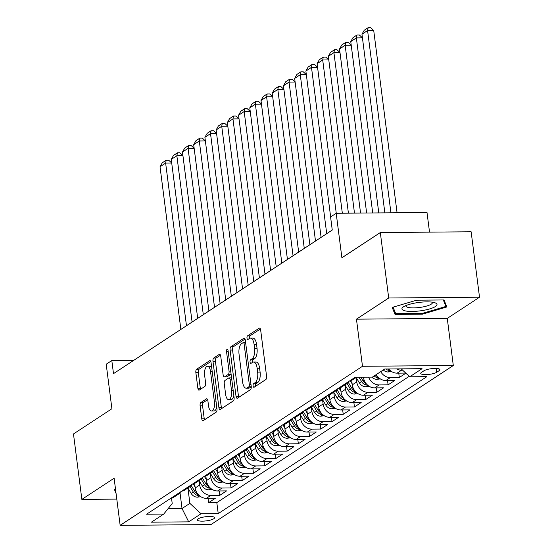 <?xml version="1.0" encoding="UTF-8"?>
<svg xmlns="http://www.w3.org/2000/svg" width="553" height="553" viewBox="0 0 553 553"><rect width="100%" height="100%" fill="white"/><g stroke="black" fill="none" stroke-linecap="round" stroke-linejoin="round"><path stroke-width="0.83" d="M259.599 368.236L257.138 368.257A8.544 3.677 -90.5 0 0 253.544 362.028L255.998 362.008A8.544 3.677 -90.5 0 1 259.599 368.236L260.09 372.093A8.544 3.677 -90.5 0 1 257.622 382.628L255.161 382.648L253.647 383.644A1.866 0.802 -90.5 0 0 253.108 385.946A1.866 0.802 -90.5 0 0 253.896 387.307A1.866 0.802 -90.5 0 0 254.11 387.238L265.813 379.558A2.668 1.147 -90.5 0 0 266.581 376.268L260.657 330.017A2.668 1.147 -90.5 0 0 259.537 328.067A2.668 1.147 -90.5 0 0 259.226 328.171L247.53 335.851A1.866 0.802 -90.5 0 0 246.991 338.153A1.866 0.802 -90.5 0 0 247.772 339.514A1.866 0.802 -90.5 0 0 247.986 339.445L249.5 338.45A8.544 3.677 -90.5 0 1 250.481 338.132A8.544 3.677 -90.5 0 1 254.083 344.36L254.574 348.217A8.544 3.677 -90.5 0 1 252.106 358.752L250.592 359.747A1.866 0.802 -90.5 0 0 250.046 362.049A1.866 0.802 -90.5 0 0 250.834 363.411A1.866 0.802 -90.5 0 0 251.048 363.342L252.562 362.346A1.866 0.802 -90.5 0 1 252.5 362.028A1.866 0.802 -90.5 0 1 253.046 359.726L250.592 359.747M257.622 382.628L256.108 383.623A1.866 0.802 -90.5 0 0 255.562 385.925A1.866 0.802 -90.5 0 0 255.617 386.25M260.408 328.98L249.984 335.83A1.866 0.802 -90.5 0 0 249.444 338.132A1.866 0.802 -90.5 0 0 249.5 338.457M213.811 518.735A8.703 2.101 172.7 0 0 214.585 517.691A8.703 2.101 172.7 0 0 207.658 516.523A8.703 2.101 172.7 0 0 198.098 518.866A8.703 2.101 172.7 0 0 197.324 519.903A8.703 2.101 172.7 0 0 204.251 521.078A8.703 2.101 172.7 0 0 213.811 518.735M200.884 402.536A2.668 1.147 -90.5 0 0 200.117 405.826L201.776 418.801A2.668 1.147 -90.5 0 0 202.903 420.75A2.668 1.147 -90.5 0 0 203.207 420.653L216.202 412.123A2.668 1.147 -90.5 0 0 216.976 408.826L211.046 362.574A2.668 1.147 -90.5 0 0 209.926 360.632A2.668 1.147 -90.5 0 0 209.622 360.729L196.626 369.259A2.668 1.147 -90.5 0 0 195.852 372.556L197.863 388.227A2.668 1.147 -90.5 0 0 198.983 390.176A2.668 1.147 -90.5 0 0 199.287 390.072L204.852 386.423A2.668 1.147 -90.5 0 0 205.626 383.132L204.631 375.356A7.141 3.076 -90.5 0 1 207.513 366.286A7.141 3.076 -90.5 0 1 210.52 371.492L214.419 401.941A7.141 3.076 -90.5 0 1 211.536 411.01A7.141 3.076 -90.5 0 1 208.529 405.805L207.88 400.731A2.668 1.147 -90.5 0 0 206.753 398.782A2.668 1.147 -90.5 0 0 206.449 398.886L200.884 402.536L203.338 402.515A2.668 1.147 -90.5 0 0 202.571 405.805L204.23 418.78A2.668 1.147 -90.5 0 0 204.479 419.817M255.161 382.648A8.544 3.677 -90.5 0 0 257.636 372.114L257.138 368.257M253.544 362.028A8.544 3.677 -90.5 0 0 252.562 362.346M388.704 297.998L356.45 319.171L447.266 318.39L479.52 297.217L388.704 297.998L380.319 232.557L341.892 257.774L336.196 213.271L330.583 216.956L332.263 230.041L113.489 373.641L111.817 360.549L106.204 364.233L111.906 408.736L73.48 433.96L81.865 499.4L116.794 499.103M356.45 319.171L362.485 366.286L120.153 525.35L114.118 478.227L81.865 499.4M236.027 396.321A2.668 1.147 -90.5 0 0 237.147 398.271A2.668 1.147 -90.5 0 0 237.458 398.174L250.447 389.644A2.668 1.147 -90.5 0 0 251.221 386.347L245.297 340.095A2.668 1.147 -90.5 0 0 244.17 338.153A2.668 1.147 -90.5 0 0 243.866 338.249L230.871 346.779A2.668 1.147 -90.5 0 0 230.103 350.07L236.027 396.321L238.481 396.301A2.668 1.147 -90.5 0 0 238.73 397.337M233.325 400.884L220.329 409.414A2.668 1.147 -90.5 0 1 220.025 409.51A2.668 1.147 -90.5 0 1 218.898 407.561L212.974 361.309A2.668 1.147 -90.5 0 1 213.748 358.019L219.306 354.369A2.668 1.147 -90.5 0 1 219.617 354.273A2.668 1.147 -90.5 0 1 220.737 356.215L223.142 374.975A2.668 1.147 -90.5 0 0 224.269 376.918A2.668 1.147 -90.5 0 0 224.573 376.821L228.265 374.402A2.668 1.147 -90.5 0 0 229.032 371.104L226.53 351.577A1.866 0.802 -90.5 0 1 227.29 349.206A1.866 0.802 -90.5 0 1 228.071 350.567L234.099 397.586A2.668 1.147 -90.5 0 1 233.325 400.884M380.319 232.557L471.135 231.776L479.52 297.217M208.039 498.329L208.599 502.684L215.324 498.267L206.366 498.343L210.859 495.398A10.88 9.463 -123.3 0 1 199.695 485.009L199.142 480.695M219.258 490.96L219.818 495.322L226.543 490.898L217.585 490.974L222.078 488.029A10.88 9.463 -123.3 0 1 210.914 477.647L210.361 473.333M230.477 483.599L231.036 487.953L237.762 483.536L228.804 483.612L233.297 480.668A10.88 9.463 -123.3 0 1 222.133 470.278L221.58 465.972M241.696 476.237L242.255 480.592L248.981 476.174L240.023 476.251L244.516 473.306A10.88 9.463 -123.3 0 1 233.352 462.916L232.799 458.603M252.915 468.868L253.474 473.23L260.2 468.806L251.242 468.889L255.735 465.937A10.88 9.463 -123.3 0 1 244.571 455.554L244.018 451.241M264.134 461.506L264.693 465.861L271.419 461.444L262.461 461.52L266.954 458.575A10.88 9.463 -123.3 0 1 255.79 448.193L255.237 443.879M275.353 454.144L275.912 458.499L282.638 454.082L273.68 454.158L278.173 451.213A10.88 9.463 -123.3 0 1 267.009 440.824L266.456 436.511M286.572 446.783L287.131 451.137L293.857 446.72L284.899 446.796L289.392 443.852A10.88 9.463 -123.3 0 1 278.228 433.462L277.675 429.149M297.791 439.414L298.35 443.769L305.076 439.352L296.118 439.428L300.611 436.483A10.88 9.463 -123.3 0 1 289.447 426.1L288.894 421.787M309.009 432.052L309.569 436.407L316.295 431.99L307.337 432.066L311.83 429.121A10.88 9.463 -123.3 0 1 300.666 418.732L300.113 414.425M320.228 424.69L320.788 429.045L327.514 424.628L318.556 424.704L323.049 421.759A10.88 9.463 -123.3 0 1 311.885 411.37L311.332 407.056M331.447 417.321L332.007 421.676L338.733 417.259L329.775 417.335L334.268 414.391A10.88 9.463 -123.3 0 1 323.104 404.008L322.551 399.695M342.666 409.96L343.226 414.315L349.952 409.897L340.994 409.973L345.487 407.029A10.88 9.463 -123.3 0 1 334.323 396.639L333.77 392.333M353.885 402.598L354.445 406.953L361.171 402.536L352.213 402.612L356.706 399.667A10.88 9.463 -123.3 0 1 345.542 389.277L344.989 384.964M365.104 395.229L365.664 399.591L372.39 395.167L363.432 395.243L367.925 392.298A10.88 9.463 -123.3 0 1 356.761 381.916L356.208 377.602M376.323 387.867L376.883 392.222L383.609 387.805L374.651 387.881L379.144 384.936A10.88 9.463 -123.3 0 1 368.616 377.139M387.542 380.505L388.102 384.86L394.828 380.443L385.87 380.519L390.356 377.575A10.88 9.463 -123.3 0 1 380.713 371.651M398.761 373.144L399.321 377.499L405.867 373.199M206.366 498.343A10.88 9.463 56.7 0 1 195.209 487.953L194.615 483.336M217.585 490.974A10.88 9.463 56.7 0 1 206.428 480.592L205.834 475.974M228.804 483.612A10.88 9.463 56.7 0 1 217.647 473.23L217.053 468.612M240.023 476.251A10.88 9.463 56.7 0 1 228.866 465.861L228.271 461.243M251.242 468.889A10.88 9.463 56.7 0 1 240.085 458.499L239.49 453.882M262.461 461.52A10.88 9.463 56.7 0 1 251.304 451.137L250.709 446.52M273.68 454.158A10.88 9.463 56.7 0 1 262.523 443.769L261.928 439.151M284.899 446.796A10.88 9.463 56.7 0 1 273.742 436.407L273.147 431.789M296.118 439.428A10.88 9.463 56.7 0 1 284.961 429.045L284.366 424.428M307.337 432.066A10.88 9.463 56.7 0 1 296.18 421.676L295.585 417.059M318.556 424.704A10.88 9.463 56.7 0 1 307.399 414.315L306.804 409.697M329.775 417.335A10.88 9.463 56.7 0 1 318.618 406.953L318.023 402.335M340.994 409.973A10.88 9.463 56.7 0 1 329.837 399.584L329.242 394.973M352.213 402.612A10.88 9.463 56.7 0 1 341.056 392.222L340.461 387.605M363.432 395.243A10.88 9.463 56.7 0 1 352.275 384.86L351.68 380.243M374.651 387.881A10.88 9.463 56.7 0 1 363.494 377.499L363.452 377.181M423.957 370.78L421.49 372.397A8.433 2.032 172.7 0 0 420.736 373.399A8.433 2.032 172.7 0 0 427.448 374.54A8.433 2.032 172.7 0 0 436.711 372.266L439.179 370.648A8.433 2.032 172.7 0 0 439.932 369.639A8.433 2.032 172.7 0 0 433.22 368.505A8.433 2.032 172.7 0 0 423.957 370.78M362.485 366.286L453.301 365.512L210.97 524.569L120.153 525.35M208.599 502.684L216.817 502.615L218.228 513.606L426.902 376.634L409.718 376.787L401.208 368.865M218.228 513.606L201.043 513.758L188.704 521.852L151.398 522.177L163.736 514.076L146.559 514.221L355.226 377.25L372.411 377.105L384.75 369.003L422.057 368.685L409.718 376.787M405.736 373.081L397.089 373.157A10.88 9.463 -123.3 0 1 388.648 368.969M402.646 370.199L401.575 370.206A10.88 9.463 -123.3 0 1 396.591 368.906M399.321 377.499L390.356 377.575M388.102 384.86L379.144 384.936M376.883 392.222L367.925 392.298M365.664 399.591L356.706 399.667M354.445 406.953L345.487 407.029M343.226 414.315L334.268 414.391M332.007 421.676L323.049 421.759M320.788 429.045L311.83 429.121M309.569 436.407L300.611 436.483M298.35 443.769L289.392 443.852M287.131 451.137L278.173 451.213M275.912 458.499L266.954 458.575M264.693 465.861L255.735 465.937M253.474 473.23L244.516 473.306M242.255 480.592L233.297 480.668M231.036 487.953L222.078 488.029M219.818 495.322L210.859 495.398M216.817 502.615L409.22 376.323M180.008 492.702L182.034 508.525L189.886 503.368L187.923 488.064M429.522 232.129L427.006 212.497L336.196 213.271M447.266 318.39L453.301 365.512M133.722 360.362L111.817 360.549M168.098 508.642L182.034 508.525L188.704 521.852M171.541 498.288L172.211 503.52L163.736 514.076M356.305 377.243A10.88 9.463 -123.3 0 1 354.432 377.775M348.908 381.404A10.88 9.463 -123.3 0 1 346.461 383.879A10.88 9.463 -123.3 0 1 343.213 385.137M349.945 380.72A10.88 9.463 56.7 0 0 353.194 379.462L356.574 377.243M376.227 374.602A10.88 9.463 56.7 0 0 385.87 380.519M337.689 388.766A10.88 9.463 -123.3 0 1 335.242 391.241A10.88 9.463 -123.3 0 1 331.994 392.506M338.726 388.082A10.88 9.463 56.7 0 0 341.975 386.824L346.461 383.879M326.47 396.128A10.88 9.463 -123.3 0 1 324.023 398.609A10.88 9.463 -123.3 0 1 320.775 399.867M327.507 395.45A10.88 9.463 56.7 0 0 330.756 394.192L335.242 391.241M315.251 403.496A10.88 9.463 -123.3 0 1 312.804 405.971A10.88 9.463 -123.3 0 1 309.556 407.229M316.288 402.812A10.88 9.463 56.7 0 0 319.537 401.554L324.023 398.609M304.032 410.858A10.88 9.463 -123.3 0 1 301.585 413.333A10.88 9.463 -123.3 0 1 298.337 414.591M305.069 410.174A10.88 9.463 56.7 0 0 308.318 408.916L312.804 405.971M292.814 418.22A10.88 9.463 -123.3 0 1 290.366 420.702A10.88 9.463 -123.3 0 1 287.118 421.96M293.85 417.543A10.88 9.463 56.7 0 0 297.099 416.278L301.585 413.333M281.595 425.589A10.88 9.463 -123.3 0 1 279.147 428.063A10.88 9.463 -123.3 0 1 275.899 429.322M282.631 424.904A10.88 9.463 56.7 0 0 285.88 423.646L290.366 420.702M270.376 432.951A10.88 9.463 -123.3 0 1 267.929 435.425A10.88 9.463 -123.3 0 1 264.68 436.683M271.412 432.266A10.88 9.463 56.7 0 0 274.661 431.008L279.147 428.063M259.157 440.312A10.88 9.463 -123.3 0 1 256.71 442.794A10.88 9.463 -123.3 0 1 253.461 444.052M260.193 439.635A10.88 9.463 56.7 0 0 263.442 438.37L267.929 435.425M247.938 447.681A10.88 9.463 -123.3 0 1 245.491 450.156A10.88 9.463 -123.3 0 1 242.242 451.414M248.974 446.997A10.88 9.463 56.7 0 0 252.223 445.739L256.71 442.794M236.719 455.043A10.88 9.463 -123.3 0 1 234.272 457.518A10.88 9.463 -123.3 0 1 231.023 458.776M237.755 454.359A10.88 9.463 56.7 0 0 241.004 453.101L245.491 450.156M225.5 462.405A10.88 9.463 -123.3 0 1 223.053 464.886A10.88 9.463 -123.3 0 1 219.804 466.144M226.536 461.72A10.88 9.463 56.7 0 0 229.785 460.462L234.272 457.518M214.281 469.774A10.88 9.463 -123.3 0 1 211.834 472.248A10.88 9.463 -123.3 0 1 208.585 473.506M215.317 469.089A10.88 9.463 56.7 0 0 218.566 467.831L223.053 464.886M203.062 477.135A10.88 9.463 -123.3 0 1 200.615 479.61A10.88 9.463 -123.3 0 1 197.366 480.868M204.098 476.451A10.88 9.463 56.7 0 0 207.347 475.193L211.834 472.248M191.843 484.497A10.88 9.463 -123.3 0 1 189.396 486.972A10.88 9.463 -123.3 0 1 186.147 488.237M192.879 483.813A10.88 9.463 56.7 0 0 196.128 482.555L200.615 479.61M180.624 491.859A10.88 9.463 -123.3 0 1 178.177 494.341A10.88 9.463 -123.3 0 1 174.928 495.599M181.661 491.182A10.88 9.463 56.7 0 0 184.909 489.923L189.396 486.972M170.442 498.543A10.88 9.463 56.7 0 0 173.69 497.285L178.177 494.341M189.886 503.368L201.043 513.758M392.174 307.413L395.029 314.408L422.374 314.173L446.872 306.95L444.024 299.961L416.679 300.196L392.174 307.413M115.549 489.37L114.506 489.675L116.082 493.532M422.278 313.413L422.374 314.173M394.565 310.827L395.029 314.408M250.481 338.132L252.935 338.111A8.544 3.677 -90.5 0 1 256.537 344.339L257.027 348.196A8.544 3.677 -90.5 0 1 254.56 358.731L253.046 359.726M245.048 339.065L233.325 346.759A2.668 1.147 -90.5 0 0 232.557 350.049L238.481 396.301M248.774 386.837A1.866 0.802 -90.5 0 0 249.32 384.535L244.115 343.938A1.866 0.802 -90.5 0 0 243.327 342.577A1.866 0.802 -90.5 0 0 243.113 342.646L241.516 343.69A8.544 3.677 -90.5 0 0 239.048 354.224L242.601 381.978A8.544 3.677 -90.5 0 0 246.203 388.206A8.544 3.677 -90.5 0 0 247.184 387.888L248.774 386.837L251.235 386.817A1.866 0.802 -90.5 0 0 251.262 386.796M246.203 388.206L248.656 388.185A8.544 3.677 -90.5 0 0 249.638 387.867L247.184 387.888M251.235 386.817L249.638 387.867M220.495 355.185L216.202 357.998A2.668 1.147 -90.5 0 0 215.428 361.289L221.352 407.54A2.668 1.147 -90.5 0 0 221.601 408.577M224.269 376.918L226.723 376.897A2.668 1.147 -90.5 0 0 227.027 376.8L230.719 374.381A2.668 1.147 -90.5 0 0 231.071 373.98M225.638 394.441A7.141 3.076 -90.5 0 0 228.645 399.646A7.141 3.076 -90.5 0 0 231.527 390.57L230.152 379.842A2.668 1.147 -90.5 0 0 229.032 377.899A2.668 1.147 -90.5 0 0 228.721 377.996L225.036 380.416A2.668 1.147 -90.5 0 0 224.262 383.713L225.638 394.441M228.645 399.646L231.099 399.625A7.141 3.076 -90.5 0 0 233.836 395.54M231.576 377.886A2.668 1.147 -90.5 0 0 231.486 377.879L229.032 377.899M207.631 399.701L203.338 402.515M211.536 411.01L213.99 410.99A7.141 3.076 -90.5 0 0 216.728 406.911M211.668 367.427A7.141 3.076 -90.5 0 0 209.967 366.266L207.513 366.286M210.804 361.544L199.08 369.238A2.668 1.147 -90.5 0 0 198.306 372.528L200.317 388.206A2.668 1.147 -90.5 0 0 200.559 389.236M397.068 212.753L373.717 30.484L367.579 30.539L390.93 212.801M384.853 212.857L361.973 34.217L364.22 30.249L368.146 27.671L370.6 27.65L373.717 30.484M368.146 27.671L367.579 30.539L361.973 34.217M435.411 306.521A17.675 4.265 172.7 0 0 435.052 302.809A17.675 4.265 172.7 0 0 419.043 302.415A17.675 4.265 172.7 0 0 403.503 306.797A17.675 4.265 172.7 0 0 403.4 306.867A17.675 4.265 172.7 0 0 412.282 311.443A17.675 4.265 172.7 0 0 435.411 306.521M405.937 305.553A13.383 3.228 172.7 0 0 405.881 305.975A13.383 3.228 172.7 0 0 416.527 307.779A13.383 3.228 172.7 0 0 431.229 304.171A13.383 3.228 172.7 0 0 432.425 302.574A13.383 3.228 172.7 0 0 432.266 302.18M443.326 299.961L445.96 306.431L422.222 313.427L395.72 313.655L393.072 307.15M445.635 303.901L445.96 306.431M115.618 489.958L115.397 489.412M362.436 37.853L356.36 37.901L378.777 212.905M391.565 371.533L388.04 371.989A7.21 6.27 -123.3 0 1 383.277 369.971M372.708 212.96L350.754 41.586L353.001 37.611L356.927 35.033L359.381 35.012L362.429 37.784M385.897 368.996A7.21 6.27 56.7 0 0 388.289 370.282L389.955 370.33M356.927 35.033L356.36 37.901L350.754 41.586M351.217 45.215L345.141 45.263L366.632 213.016M380.346 378.895L376.821 379.351A7.21 6.27 -123.3 0 1 371.83 377.111M360.556 213.064L339.535 48.947L341.782 44.98L345.708 42.401L348.162 42.381L351.21 45.152M377.471 376.386A7.21 6.27 -123.3 0 1 375.535 375.052M374.194 375.936A7.21 6.27 56.7 0 0 377.07 377.644L378.736 377.692M345.708 42.401L345.141 45.263L339.535 48.947M339.998 52.576L333.922 52.632L354.48 213.119M369.127 386.264L365.602 386.713A7.21 6.27 -123.3 0 1 359.422 382.946L356.16 377.512M348.411 213.168L328.316 56.309L330.563 52.341L334.489 49.763L336.943 49.742L339.991 52.514M366.252 383.747A7.21 6.27 -123.3 0 1 362.899 380.658L360.826 377.201M358.952 377.222L361.558 381.542A7.21 6.27 56.7 0 0 365.851 385.012L367.517 385.061M334.489 49.763L333.922 52.632L328.316 56.309M328.779 59.938L322.703 59.994L342.335 213.223M352.143 383.851L350.229 380.671M357.909 393.625L354.383 394.082A7.21 6.27 -123.3 0 1 348.203 390.307L344.941 384.881M336.259 213.271L317.097 63.678L319.344 59.703L323.27 57.125L325.724 57.104L328.772 59.876M355.033 391.116A7.21 6.27 -123.3 0 1 351.68 388.026L348.238 382.303M347.056 383.45L350.339 388.911A7.21 6.27 56.7 0 0 354.632 392.374L356.298 392.423M323.27 57.125L322.703 59.994L317.097 63.678M317.56 67.307L311.484 67.355L330.646 216.914M340.925 391.213L339.01 388.033M346.69 400.987L343.164 401.443A7.21 6.27 -123.3 0 1 336.984 397.669L333.722 392.243M326.712 233.684L305.878 71.04L308.125 67.065L312.051 64.494L314.505 64.473L317.553 67.238M343.814 398.478A7.21 6.27 -123.3 0 1 340.461 395.388L337.019 389.665M335.837 390.819L339.12 396.273A7.21 6.27 56.7 0 0 343.413 399.736L345.079 399.784M312.051 64.494L311.484 67.355L305.878 71.04M306.341 74.669L300.265 74.724L321.099 237.368M329.706 398.582L327.791 395.395M335.471 408.356L331.945 408.805A7.21 6.27 -123.3 0 1 325.765 405.038L322.503 399.605M315.493 241.053L294.659 78.402L296.906 74.434L300.832 71.855L303.286 71.835L306.334 74.607M332.595 405.84A7.21 6.27 -123.3 0 1 329.242 402.75L325.8 397.033M324.618 398.181L327.901 403.635A7.21 6.27 56.7 0 0 332.194 407.098L333.86 407.146M300.832 71.855L300.265 74.724L294.659 78.402M295.122 82.031L289.046 82.086L309.88 244.73M318.487 405.943L316.572 402.764M324.252 415.718L320.726 416.174A7.21 6.27 -123.3 0 1 314.546 412.4L311.284 406.973M304.274 248.415L283.44 85.77L285.687 81.796L289.613 79.217L292.067 79.197L295.115 81.968M321.376 413.209A7.21 6.27 -123.3 0 1 318.023 410.119L314.581 404.395M313.399 405.543L316.682 411.003A7.21 6.27 56.7 0 0 320.975 414.467L322.641 414.515M289.613 79.217L289.046 82.086L283.44 85.77M283.903 89.399L277.827 89.448L298.661 252.099M307.268 413.305L305.353 410.126M313.033 423.08L309.507 423.536A7.21 6.27 -123.3 0 1 303.327 419.762L300.065 414.335M293.055 255.776L272.221 93.132L274.468 89.157L278.394 86.586L280.848 86.558L283.896 89.33M310.157 420.57A7.21 6.27 -123.3 0 1 306.804 417.48L303.362 411.757M302.18 412.904L305.463 418.365A7.21 6.27 56.7 0 0 309.756 421.828L311.422 421.877M278.394 86.586L277.827 89.448L272.221 93.132M272.684 96.761L266.608 96.816L287.442 259.461M296.049 420.674L294.134 417.487M301.814 430.448L298.288 430.898A7.21 6.27 -123.3 0 1 292.108 427.13L288.846 421.697M281.836 263.145L261.002 100.494L263.249 96.526L267.175 93.948L269.629 93.927L272.677 96.699M298.938 427.932A7.21 6.27 -123.3 0 1 295.585 424.842L292.143 419.126M290.961 420.273L294.244 425.727A7.21 6.27 56.7 0 0 298.537 429.19L300.203 429.239M267.175 93.948L266.608 96.816L261.002 100.494M261.465 104.123L255.389 104.178L276.224 266.822M284.83 428.036L282.915 424.849M290.595 437.81L287.069 438.259A7.21 6.27 -123.3 0 1 280.889 434.492L277.627 429.066M270.617 270.507L249.783 107.856L252.03 103.888L255.956 101.31L258.41 101.289L261.458 104.061M287.719 435.301A7.21 6.27 -123.3 0 1 284.366 432.211L280.924 426.487M279.742 427.635L283.025 433.089A7.21 6.27 56.7 0 0 287.318 436.559L288.984 436.607M255.956 101.31L255.389 104.178L249.783 107.856M250.246 111.492L244.17 111.54L265.005 274.191M273.611 435.398L271.696 432.218M279.376 445.172L275.85 445.628A7.21 6.27 -123.3 0 1 269.67 441.854L266.408 436.428M259.398 277.869L238.564 115.224L240.811 111.25L244.737 108.671L247.191 108.651L250.239 111.423M276.5 442.663A7.21 6.27 -123.3 0 1 273.147 439.573L269.705 433.849M268.523 434.997L271.806 440.458A7.21 6.27 56.7 0 0 276.099 443.921L277.765 443.969M244.737 108.671L244.17 111.54L238.564 115.224M239.027 118.854L232.951 118.902L253.786 281.553M262.392 442.766L260.477 439.58M268.157 452.534L264.631 452.99A7.21 6.27 -123.3 0 1 258.451 449.216L255.189 443.789M248.179 285.237L227.345 122.586L229.592 118.618L233.518 116.04L235.972 116.019L239.02 118.791M265.281 450.024A7.21 6.27 -123.3 0 1 261.928 446.935L258.486 441.211M257.304 442.365L260.587 447.819A7.21 6.27 56.7 0 0 264.88 451.283L266.546 451.331M233.518 116.04L232.951 118.902L227.345 122.586M227.808 126.215L221.732 126.271L242.567 288.915M251.173 450.128L249.258 446.942M256.938 459.902L253.412 460.352A7.21 6.27 -123.3 0 1 247.232 456.584L243.97 451.151M236.961 292.599L216.126 129.948L218.373 125.98L222.299 123.402L224.753 123.381L227.801 126.153M254.062 457.386A7.21 6.27 -123.3 0 1 250.709 454.303L247.267 448.58M246.085 449.727L249.368 455.181A7.21 6.27 56.7 0 0 253.661 458.651L255.327 458.7M222.299 123.402L221.732 126.271L216.126 129.948M216.589 133.584L210.513 133.632L231.348 296.284M239.954 457.49L238.039 454.31M245.719 467.264L242.193 467.72A7.21 6.27 -123.3 0 1 236.013 463.946L232.751 458.52M225.742 299.961L204.907 137.317L207.154 133.342L211.08 130.764L213.534 130.743L216.582 133.515M242.843 464.755A7.21 6.27 -123.3 0 1 239.49 461.665L236.048 455.942M234.866 457.089L238.149 462.55A7.21 6.27 56.7 0 0 242.442 466.013L244.108 466.061M211.08 130.764L210.513 133.632L204.907 137.317M205.37 140.946L199.294 140.994L220.129 303.645M228.735 464.852L226.82 461.672M234.5 474.626L230.974 475.082A7.21 6.27 -123.3 0 1 224.794 471.308L221.532 465.882M214.523 307.33L193.688 144.679L195.935 140.711L199.861 138.132L202.315 138.112L205.363 140.884M231.624 472.117A7.21 6.27 -123.3 0 1 228.271 469.027L224.829 463.303M223.647 464.458L226.93 469.912A7.21 6.27 56.7 0 0 231.223 473.375L232.889 473.423M199.861 138.132L199.294 140.994L193.688 144.679M194.151 148.308L188.075 148.363L208.91 311.007M217.516 472.221L215.601 469.034M223.281 481.995L219.755 482.444A7.21 6.27 -123.3 0 1 213.576 478.677L210.313 473.244M203.304 314.692L182.469 152.04L184.716 148.073L188.642 145.494L191.096 145.474L194.144 148.245M220.405 479.479A7.21 6.27 -123.3 0 1 217.053 476.389L213.61 470.672M212.428 471.82L215.711 477.274A7.21 6.27 56.7 0 0 220.004 480.744L221.67 480.792M188.642 145.494L188.075 148.363L182.469 152.04M182.932 155.669L176.856 155.725L197.691 318.376M206.297 479.582L204.382 476.403M212.062 489.357L208.536 489.813A7.21 6.27 -123.3 0 1 202.357 486.039L199.094 480.612M192.085 322.053L171.25 159.409L173.497 155.434L177.423 152.856L179.877 152.835L182.925 155.607M209.186 486.847A7.21 6.27 -123.3 0 1 205.834 483.757L202.391 478.034M201.209 479.181L204.492 484.642A7.21 6.27 56.7 0 0 208.785 488.105L210.451 488.154M177.423 152.856L176.856 155.725L171.25 159.409M171.713 163.038L165.637 163.087L186.472 325.738M195.078 486.944L193.163 483.764M200.843 496.718L197.317 497.175A7.21 6.27 -123.3 0 1 191.138 493.4L187.875 487.974M180.866 329.415L160.031 166.771L162.278 162.796L166.204 160.225L168.658 160.204L171.707 162.969M197.967 494.209A7.21 6.27 -123.3 0 1 194.621 491.119L191.172 485.396M189.99 486.55L193.274 492.004A7.21 6.27 56.7 0 0 197.566 495.467L199.232 495.516M166.204 160.225L165.637 163.087L160.031 166.771M195.209 487.953L199.695 485.009M206.428 480.592L210.914 477.647M217.647 473.23L222.133 470.278M228.866 465.861L233.352 462.916M240.085 458.499L244.571 455.554M251.304 451.137L255.79 448.193M262.523 443.769L267.009 440.824M273.742 436.407L278.228 433.462M284.961 429.045L289.447 426.1M296.18 421.676L300.666 418.732M307.399 414.315L311.885 411.37M318.618 406.953L323.104 404.008M329.837 399.584L334.323 396.639M341.056 392.222L345.542 389.277M352.275 384.86L356.761 381.916M363.494 377.499L363.978 377.181M397.089 373.157L401.575 370.206M438.951 368.858L439.179 370.648M436.22 368.45L436.711 372.266M260.09 372.093L257.636 372.114M254.56 358.731L252.106 358.752M257.027 348.196L254.574 348.217M256.537 344.339L254.083 344.36M249.984 335.83L247.53 335.851M259.841 328.164L259.226 328.171M256.108 383.623L253.647 383.644M232.557 350.049L230.103 350.07M233.325 346.759L230.871 346.779M244.481 338.249L243.866 338.249M250.986 384.522L249.32 384.535M245.788 343.925L244.115 343.938M221.352 407.54L218.898 407.561M215.428 361.289L212.974 361.309M216.202 357.998L213.748 358.019M219.921 354.362L219.306 354.369M227.027 376.8L224.573 376.821M230.719 374.381L228.265 374.402M230.705 371.091L229.032 371.104M228.202 351.563L226.53 351.577M233.2 390.556L231.527 390.57M231.825 379.828L230.152 379.842M207.064 398.879L206.449 398.886M216.092 401.927L214.419 401.941M212.186 371.478L210.52 371.492M200.317 388.206L197.863 388.227M198.306 372.528L195.852 372.556M199.08 369.238L196.626 369.259M210.23 360.729L209.622 360.729M204.23 418.78L201.776 418.801M202.571 405.805L200.117 405.826M388.192 371.969L390.273 370.6M388.123 368.975L388.289 370.282M376.973 379.33L379.054 377.969M376.87 376.061L377.07 377.644M365.754 386.699L367.835 385.33M362.899 380.658L364.061 379.897M359.422 382.946L361.558 381.542M365.651 383.423L365.851 385.012M354.535 394.061L356.616 392.692M351.68 388.026L352.842 387.259M348.203 390.307L350.339 388.911M354.432 390.791L354.632 392.374M343.316 401.423L345.397 400.061M340.461 395.388L341.623 394.628M336.984 397.669L339.12 396.273M343.213 398.153L343.413 399.736M332.097 408.791L334.178 407.423M329.242 402.75L330.404 401.99M325.765 405.038L327.901 403.635M331.994 405.515L332.194 407.098M320.878 416.153L322.959 414.785M318.023 410.119L319.192 409.351M314.546 412.4L316.682 411.003M320.775 412.877L320.975 414.467M309.659 423.515L311.74 422.146M306.804 417.48L307.973 416.72M303.327 419.762L305.463 418.365M309.556 420.245L309.756 421.828M298.44 430.877L300.521 429.515M295.585 424.842L296.754 424.082M292.108 427.13L294.244 425.727M298.337 427.607L298.537 429.19M287.221 438.246L289.302 436.877M284.366 432.211L285.535 431.444M280.889 434.492L283.025 433.089M287.118 434.969L287.318 436.559M276.002 445.607L278.083 444.239M273.147 439.573L274.316 438.812M269.67 441.854L271.806 440.458M275.899 442.338L276.099 443.921M264.783 452.969L266.864 451.607M261.928 446.935L263.097 446.174M258.451 449.216L260.587 447.819M264.68 449.7L264.88 451.283M253.564 460.338L255.645 458.969M250.709 454.303L251.878 453.536M247.232 456.584L249.368 455.181M253.461 457.061L253.661 458.651M242.345 467.7L244.426 466.331M239.49 461.665L240.659 460.905M236.013 463.946L238.149 462.55M242.242 464.43L242.442 466.013M231.126 475.062L233.207 473.7M228.271 469.027L229.44 468.267M224.794 471.308L226.93 469.912M231.023 471.792L231.223 473.375M219.907 482.43L221.988 481.062M217.053 476.389L218.221 475.628M213.576 478.677L215.711 477.274M219.804 479.154L220.004 480.744M208.688 489.792L210.769 488.423M205.834 483.757L207.002 482.99M202.357 486.039L204.492 484.642M208.585 486.522L208.785 488.105M197.469 497.154L199.55 495.792M194.621 491.119L195.783 490.359M191.138 493.4L193.274 492.004M197.366 493.884L197.566 495.467M245.608 342.556L243.327 342.577"/></g></svg>
